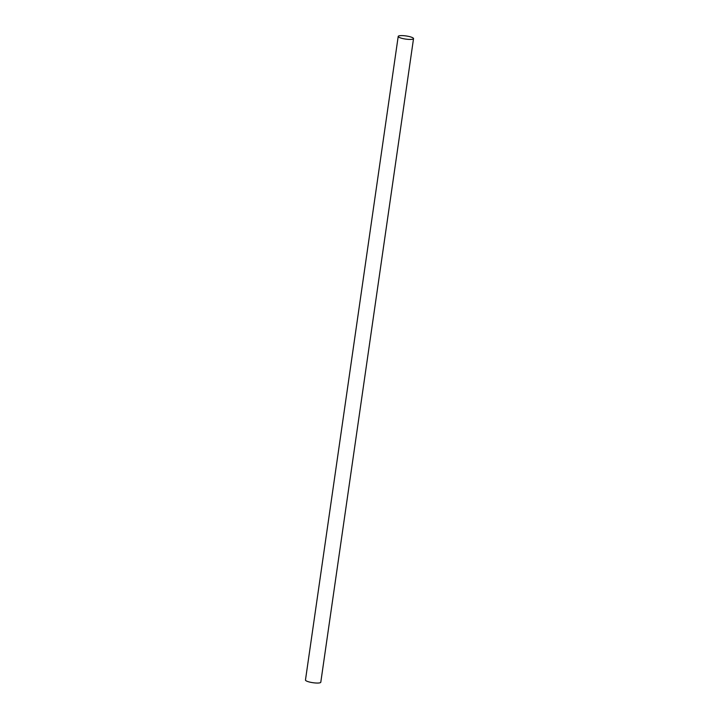 <?xml version="1.0" encoding="UTF-8"?>
<svg xmlns="http://www.w3.org/2000/svg" width="719" height="719" viewBox="0 0 719 719"><rect width="100%" height="100%" fill="white"/><g stroke="black" fill="none" stroke-linecap="round" stroke-linejoin="round"><path stroke-width="1.08" d="M398.209 36.408L305.467 680.03A7.738 1.582 8.2 0 0 309.736 682.097A7.738 1.582 8.2 0 0 320.791 682.241L413.533 38.619A7.738 1.582 8.2 0 0 406.1 35.95A7.738 1.582 8.2 0 0 398.209 36.408A7.738 1.582 8.2 0 0 402.478 38.484A7.738 1.582 8.2 0 0 413.533 38.619"/></g></svg>
